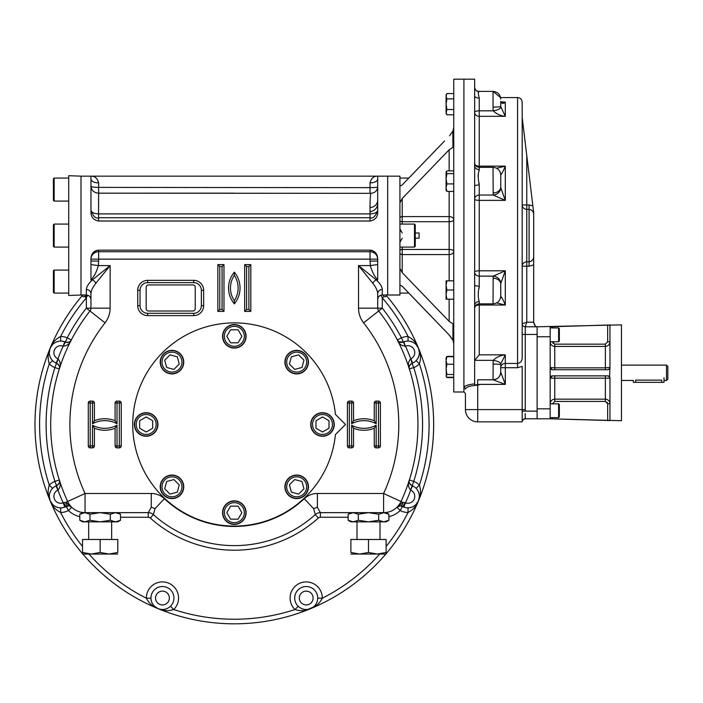 <?xml version="1.0" encoding="UTF-8"?>
<svg xmlns="http://www.w3.org/2000/svg" width="703" height="703" viewBox="0 0 703 703"><rect width="100%" height="100%" fill="white"/><g stroke="black" fill="none" stroke-linecap="round" stroke-linejoin="round"><path stroke-width="1.05" d="M558.595 341.746L559.36 340.973L559.36 328.705L558.595 327.941L558.595 341.746L550.159 341.746M558.595 417.644L559.36 416.87L559.36 404.603L558.595 403.838L558.595 417.644L550.159 417.644M621.461 380.455L633.35 380.455L633.35 382.335L664.019 382.335L664.019 377.739M666.506 365.121L666.506 380.455L667.85 379.119L667.85 366.465L666.506 365.121L621.461 365.121M664.019 380.455L666.506 380.455M635.653 382.335L635.653 380.103C632.682 380.49 632.682 380.49 635.653 380.103L661.716 380.103C664.687 380.49 664.687 380.49 661.716 380.103L661.716 382.335M607.664 341.816L605.362 344.154L554.764 344.154L552.461 341.816L550.159 341.816C550.431 344.602 551.96 346.14 554.764 346.412L605.362 346.412C608.157 346.14 609.694 344.611 609.967 341.816L607.664 341.816L607.664 325.041L550.159 326.79L550.159 367.423L554.764 367.845L554.764 369.725M550.765 368.978L550.431 368.504A2.302 2.302 0 0 1 550.159 367.423L550.159 418.795L621.461 420.71L621.461 324.874L537.127 326.79C535.528 326.693 534.377 325.208 533.682 322.334L533.682 214.854C533.682 211.744 532.145 209.907 529.078 209.336L531.037 209.837M606.997 402.116L607.664 403.768L605.362 401.431L605.362 399.163C608.165 399.445 609.694 400.974 609.967 403.768L607.664 403.768L607.664 420.543L609.58 420.535L550.159 418.795L525.246 418.795L525.203 418.215M550.317 377.335L550.203 377.722A2.302 2.302 0 0 0 550.159 378.161L609.967 378.161L609.967 420.412M552.242 375.868A2.302 2.302 0 0 1 552.453 375.859L607.673 375.859A2.302 2.302 0 0 1 608.35 375.964M608.895 376.21A2.302 2.302 0 0 1 609.404 376.65M609.422 376.676A2.302 2.302 0 0 1 609.896 377.616L609.861 377.467M609.914 377.678A2.302 2.302 0 0 1 609.967 378.161L609.58 376.887L607.664 375.859M552.461 403.838L554.764 401.431L605.362 401.431M607.664 325.041L609.967 325.173L609.967 367.423L605.362 367.845L605.362 369.725M609.58 376.887L609.967 367.423A2.302 2.302 0 0 1 609.229 369.11M608.736 369.462A2.302 2.302 0 0 1 607.673 369.725L552.461 369.725A2.302 2.302 0 0 1 552.031 369.681L551.653 369.576M552.461 341.746L553.129 343.459M550.212 377.696A2.302 2.302 0 0 1 550.985 376.395M551.011 376.369A2.302 2.302 0 0 1 552.224 375.868M552.453 375.859A2.302 2.302 0 0 1 552.461 375.859L550.159 378.161M554.764 375.859L554.764 399.163C551.969 399.436 550.431 400.974 550.159 403.768L550.168 403.654M552.461 403.768L550.159 403.768M551.679 369.585A2.302 2.302 0 0 1 550.695 368.899M609.967 324.971L609.466 325.041M609.352 325.041L608.13 325.032M550.159 326.79L552.461 326.719L552.461 327.941M550.159 418.795L550.757 418.812M551.354 418.83L551.96 418.847M552.461 369.725L550.159 367.423M609.58 368.697L607.664 369.725M550.159 336.755L537.127 336.755L537.127 408.83L550.159 408.83M446.097 112.498L446.08 113.078M446.519 376.852L446.906 377.599L453.751 377.599M446.08 357.783L446.906 356.72L446.08 360.472L446.519 357.106M446.906 356.359L453.751 356.359M446.906 377.599L446.08 376.175L446.906 374.488L446.08 369.356L446.906 364.233L446.08 360.472L446.273 376.5L446.906 377.239L453.751 377.239M446.08 360.472L446.08 358.091M446.906 356.72L453.751 356.72M446.906 364.233L453.751 364.233M446.906 374.488L453.751 374.488M446.08 280.813L446.08 294.487M453.751 280.813L446.906 280.813L446.08 285.409L446.906 290.005L446.08 294.61L446.906 299.206L453.751 299.206M446.519 288.713L446.238 287.378M446.212 292.87L446.308 292.29M446.08 294.61L446.08 299.206M446.906 290.005L453.751 290.005M446.273 94.659L446.089 95.96M446.08 94.984L446.906 93.561L446.08 96.223L446.906 98.877L446.08 104.185L446.906 109.501L446.08 113.385L446.906 114.809L453.751 114.809M446.133 95.599L446.537 94.29M446.106 103.271L446.185 102.348M446.238 101.917L446.563 100.186M446.08 104.202L446.08 112.155L446.906 114.809M446.141 111.496L446.537 110.222M446.08 96.223L446.08 104.185M446.906 98.877L453.751 98.877M446.906 109.501L453.751 109.501M446.906 93.561L453.751 93.561M453.751 170.899L446.906 170.899L446.08 171.954L446.08 178.773L446.08 174.652M446.273 171.629L446.906 173.641L446.08 178.773L446.906 183.905L446.08 187.666L446.08 183.536M446.08 190.355L446.08 187.666L446.906 191.418L446.08 190.355M446.08 178.773L446.08 187.666M446.906 183.905L453.751 183.905M446.906 191.418L453.751 191.418M446.906 173.641L453.751 173.641M522.18 117.515L526.775 155.539L526.775 204.96L522.18 204.96L522.18 102.181L522.18 357.713C522.18 360.867 520.651 362.774 517.575 363.442L505.308 363.442A4.596 4.262 0 0 0 500.712 367.704L500.712 372.107L500.712 364.681L500.712 367.704L505.308 367.704L505.308 354.839L479.244 354.839L479.244 305.032A4.596 2.311 -0 0 0 475.21 306.236M533.542 211.489L533.682 212.578C533.551 211.524 533.551 211.524 533.682 212.578L532.856 205.821L529.078 204.96L532.856 205.821L533.682 212.578L533.682 256.314C533.682 259.425 532.145 261.261 529.078 261.832L529.078 266.2L526.775 266.2L526.775 322.185L533.682 322.185M533.682 264.908L529.078 266.2M522.18 353.627L522.18 334.452L525.246 334.452L525.246 326.79A3.067 3.067 0 0 1 522.18 323.723L526.775 322.185L525.246 326.79L537.127 326.79L537.127 418.795M535.194 325.744L533.682 322.334M532.549 260.022L531.037 261.331M532.856 205.821L526.775 155.539M479.051 170.943L479.244 169.616C477.952 173.413 477.952 178.544 479.244 185.03L479.051 182.824M478.075 176.312L478.242 174.318M476.862 90.88L479.244 91.733C477.952 90.634 477.952 92.77 479.244 98.112A4.596 2.478 180 0 1 474.639 95.643L474.639 87.242A4.596 4.49 180 0 0 474.648 87.365A4.596 4.49 180 0 1 474.639 87.242L474.639 79.175L453.751 79.175L453.751 391.993L463.91 391.993L463.91 387.687C464.323 385.912 467.899 384.638 474.639 383.856L474.639 95.634A4.596 2.478 180 0 0 474.639 95.643M474.639 87.242L474.639 87.242C475.281 90.248 476.696 91.627 478.884 91.39L493.04 91.39L500.562 97.576L517.575 97.576C520.369 97.849 521.907 99.387 522.18 102.181M500.413 172.885A7.663 7.153 156.5 0 1 500.756 174.915L500.756 187.745A7.663 6.845 -18.6 0 1 493.172 195.039L493.04 167.323L479.244 167.323L479.244 169.616A4.596 3.875 -0 0 1 474.639 165.75A4.596 3.875 -0 0 1 474.639 165.741L474.639 165.741M474.639 186.014L474.639 186.014A4.596 0.993 180 0 1 479.244 185.03L479.244 200.364A4.596 1.178 -0 0 1 474.639 199.186A4.596 4.148 180 0 1 479.244 195.039L493.172 195.039L505.308 200.364L505.308 166.136L479.244 166.136A4.596 2.311 -0 0 1 475.21 164.933M479.051 288.344L479.244 286.139A4.596 0.993 -0 0 1 474.639 285.154L474.639 285.154M493.04 278.221A7.663 5.817 -0 0 1 500.712 284.012A7.663 5.817 -0 0 1 500.712 284.038L500.712 296.174C500.255 300.831 497.698 303.388 493.04 303.845L493.172 276.13L479.244 276.13L479.244 270.804A4.596 1.178 -0 0 0 474.639 271.982A4.596 4.148 180 0 0 479.244 276.13L479.244 286.139C477.952 292.606 477.952 297.738 479.244 301.552A4.596 3.875 180 0 0 474.639 305.418A4.596 3.875 180 0 1 474.639 305.418M474.639 383.856L474.639 384.989L480.527 384.374L477.706 385.2C470.149 385.648 466.063 386.975 465.439 389.172A1.529 1.494 0 0 0 463.91 387.687L463.91 79.175L463.91 391.993L465.439 393.522L465.439 409.594L465.439 393.522M500.413 298.283A7.663 7.153 -156.5 0 0 500.756 296.253C502.083 297.835 503.603 300.761 505.308 305.032L505.308 270.804L479.244 270.804L479.244 200.364L505.308 200.364L500.756 187.745M496.599 302.931L505.308 305.032C503.603 300.761 502.083 297.835 500.756 296.253L500.756 283.423L505.308 270.804L493.172 276.13A7.663 6.845 18.6 0 1 500.756 283.423L500.712 284.038L500.756 283.423M500.756 174.915C502.083 173.333 503.603 170.407 505.308 166.136C503.603 170.407 502.083 173.333 500.756 174.915M500.712 106.531L500.712 106.487A7.663 0.58 -0 0 1 493.04 107.067L493.172 110.819A7.663 2.531 -8.7 0 0 500.756 107.26L500.738 101.768A7.663 3.269 170.9 0 1 500.756 101.944C502.083 103.763 503.603 103.824 505.308 102.146L501.002 102.146M500.712 106.487A7.663 0.58 -0 0 0 500.712 106.478L505.308 116.329L505.308 102.146L500.738 101.768A7.663 3.269 170.9 0 0 500.721 101.663M500.756 101.944L500.712 101.46M474.639 162.727C474.912 165.521 476.449 167.05 479.244 167.323L479.244 110.819L493.172 110.819C496.564 114.044 500.606 115.881 505.308 116.329L479.244 116.329A4.596 3.972 -0 0 1 474.639 112.348A4.596 1.538 180 0 1 479.244 110.819L479.244 98.112M496.599 168.237L505.308 166.136M493.04 192.947A7.663 5.817 0 0 0 500.712 187.156A7.663 5.817 0 0 0 500.712 187.13L500.712 187.156M522.18 421.73L522.224 421.325A3.067 3.067 0 0 0 522.18 421.862L522.18 366.377L517.575 367.704L505.308 367.704L505.308 384.374L493.04 379.778L493.172 360.349A7.663 2.531 8.7 0 1 500.756 363.908L505.308 354.839C500.606 355.279 496.564 357.115 493.172 360.349L474.71 360.349L479.244 354.839M493.04 364.101A7.663 0.58 -0 0 1 500.712 364.681L500.712 367.704M493.216 379.778L493.04 379.778A7.663 7.663 180 0 0 500.712 372.107L500.712 372.282M480.527 384.374L505.308 384.374L500.712 372.107C500.255 376.764 497.698 379.321 493.04 379.778L477.706 379.778L477.706 384.901M525.176 416.545L525.203 413.97M525.211 413.549L525.246 418.795A3.067 3.067 -90 0 1 525.238 418.795A3.067 3.067 0 0 0 524.702 418.839L524.842 418.821A3.067 3.067 -90 0 1 525.229 418.795A3.067 3.067 0 0 0 522.18 421.862L477.706 421.862A12.267 12.267 0 0 1 465.439 409.594A12.267 12.267 0 0 0 477.706 421.862L477.706 385.2M522.18 421.853C521.433 419.999 527.004 417.828 525.229 418.795A3.067 3.067 -90 0 0 522.18 421.765L522.18 421.738M522.18 334.452L522.18 357.713M522.18 411.114L525.246 411.123L525.246 334.452L537.127 334.452M500.712 102.304L500.712 106.478M474.71 360.349L474.639 361.114M493.04 379.778L477.706 379.778M537.127 336.755L537.127 391.958M537.127 353.627L537.127 331.008M415.262 238.176L419.093 238.176L419.093 232.992L415.262 232.992M402.23 238.176L399.928 242.28L400.104 241.12M400.156 230.215L399.928 228.888L402.23 232.992M400.543 231.182L400.174 230.276M400.165 240.918L400.49 240.092M402.098 185.074L399.928 186.014L399.928 176.163L387.669 176.163L387.669 295.005L387.669 176.163L90.959 176.163L90.959 179.037A7.663 3.831 180 0 1 90.959 179.037A7.663 3.831 180 0 0 90.959 179.045A7.663 3.831 180 0 0 98.622 182.877C97.427 178.246 94.87 176.005 90.959 176.163L80.994 176.163L80.994 295.032L68.727 295.462L68.727 175.706L80.994 176.137M449.147 280.813L449.147 254.574A4.596 3.251 180 0 0 453.751 251.323A4.596 1.854 -0 0 0 449.147 249.468L402.23 249.468L402.23 272.676L399.928 268.344L399.928 202.816L402.23 198.492L402.23 221.7A2.302 0.923 -0 0 1 399.928 220.777M399.937 202.692L399.928 186.014M453.751 323.635L452.943 323.802L449.147 321.394L449.147 299.206M416.062 344.523L418.496 348.196C416.642 343.046 413.162 339.145 408.065 336.5A16.099 16.099 0 0 0 401.431 337.844A188.219 188.219 0 0 0 382.3 308.151L377.704 308.151L377.704 293.705A4.596 4.174 180 0 1 377.704 293.696L377.704 293.705C377.555 290.664 375.92 287.193 372.818 283.3A4.596 2.856 135 0 1 376.246 279.873C380.086 283.458 382.098 286.683 382.3 289.531L382.3 295.005L399.928 295.005L399.928 285.154L402.23 286.226L449.147 334.944L452.943 340.182L453.751 343.697M402.23 224.081L402.23 221.7L449.147 221.7A4.596 1.854 180 0 0 453.751 219.846A4.596 3.251 0 0 0 449.147 216.594L449.147 254.574L402.23 254.574A2.302 1.626 -0 0 1 399.928 252.948M453.751 147.533L452.943 147.366L449.147 149.774L402.23 198.492M452.943 323.802L452.943 340.182L449.938 335.806M453.751 127.471L452.943 130.986L449.56 135.784M452.811 131.25L452.943 147.366M402.23 184.933L444.568 140.96M402.23 272.676L449.147 321.394M399.928 285.154L399.928 268.344M399.928 293.089L408.803 293.089L433.698 318.942M443.848 141.707L408.803 178.079L399.928 178.079M117.788 512.654L120.521 514.227L115.433 512.654L110.336 514.227L100.16 512.654M84.914 521.854L82.523 521.854L79.799 520.273L84.887 521.854L89.975 520.273L100.16 521.854L115.433 521.854L120.521 520.273L120.521 514.227M113.086 521.503L111.663 520.958M82.559 521.503L80.783 520.8M120.521 520.273L117.788 521.854L115.433 521.854L110.336 520.273L100.16 521.854L84.887 521.854M118.034 521.415L117.436 521.591M87.225 513.005L88.657 513.542M63.375 346.192C67.242 345.779 69.887 343.705 71.319 339.962C70.801 341.878 68.824 342.581 65.388 342.062L63.191 346.131L64.79 341.816L65.388 342.062L67.233 337.844A188.219 188.219 0 0 1 86.355 308.151L89.975 310.998A183.624 183.624 0 0 0 67.655 501.529A19.166 19.166 0 0 0 85.054 512.654L82.523 512.654L79.799 514.227L79.799 520.273M82.277 513.085L82.884 512.909M100.151 512.654L89.975 514.227L84.887 512.654L79.799 514.227M117.761 513.005L119.536 513.7M110.336 514.227L110.336 520.273M89.975 514.227L89.975 520.273M383.75 512.654L378.68 514.227L368.504 512.654L358.319 514.227L353.231 512.654L348.143 514.227L348.143 520.273L353.231 521.854L350.867 521.854L348.143 520.273M353.257 521.854L358.319 520.273L368.504 521.854L383.776 521.854L388.864 520.273L388.864 514.227L383.776 512.654L320.383 512.654A7.663 7.663 0 0 0 315.269 514.614L313.643 508.664L317.396 507.179L320.383 512.654L320.383 517.25A3.067 3.067 0 0 0 318.336 518.041L315.269 514.614A121.136 121.136 0 0 1 153.395 514.614A7.663 7.663 0 0 0 148.271 512.654L151.259 507.179L155.02 508.664L153.395 514.614L150.319 518.041A125.74 125.74 0 0 0 318.336 518.041M381.43 521.503L379.998 520.958M350.902 521.503L349.119 520.8M388.864 520.273L386.132 521.854L383.776 521.854L378.68 520.273L368.504 521.854L353.231 521.854M386.378 521.415L385.78 521.591M355.569 513.005L357.001 513.542M350.621 513.085L351.228 512.909M388.864 514.227L386.132 512.654L383.776 512.654M386.105 513.005L387.88 513.7M378.68 514.227L378.68 520.273M358.319 514.227L358.319 520.273M195.232 308.714L195.232 287.246A2.302 2.302 0 0 0 192.93 284.943L148.456 284.943A2.302 2.302 0 0 0 146.162 287.246L146.162 308.714A2.302 2.302 0 0 0 148.456 311.007L192.93 311.007A2.302 2.302 0 0 0 195.232 308.714M234.327 326.341A9.965 9.965 0 0 1 242.966 341.298A9.965 9.965 0 0 1 225.698 341.298A9.965 9.965 0 0 1 234.327 326.341M234.327 324.812A11.503 11.503 0 0 1 244.293 342.062A11.503 11.503 0 0 1 224.371 342.062A11.503 11.503 0 0 1 234.327 324.812M230.566 342.827L226.805 336.315L230.566 329.795L238.089 329.795L241.858 336.315L238.089 342.827L230.566 342.827M332.466 424.48A9.965 9.965 0 0 1 317.519 433.11A9.965 9.965 0 0 1 317.519 415.851A9.965 9.965 0 0 1 332.466 424.48M334.004 424.48A11.503 11.503 0 0 1 316.745 434.445A11.503 11.503 0 0 1 316.745 414.524A11.503 11.503 0 0 1 334.004 424.48M315.981 420.719L322.501 416.958L329.013 420.719L329.013 428.241L322.501 432.011L315.981 428.241L315.981 420.719M303.722 493.875A9.965 9.965 0 0 1 287.044 489.411A9.965 9.965 0 0 1 299.258 477.196A9.965 9.965 0 0 1 303.722 493.875M304.803 494.956A11.503 11.503 0 0 1 285.567 489.806A11.503 11.503 0 0 1 299.654 475.72A11.503 11.503 0 0 1 304.803 494.956M294.724 479.56L302 481.502L303.942 488.778L298.626 494.095L291.358 492.153L289.408 484.877L294.724 479.56M234.327 522.619A9.965 9.965 0 0 1 225.698 507.671A9.965 9.965 0 0 1 242.966 507.671A9.965 9.965 0 0 1 234.327 522.619M234.327 524.148A11.503 11.503 0 0 1 224.371 506.898A11.503 11.503 0 0 1 244.293 506.898A11.503 11.503 0 0 1 234.327 524.148M238.089 506.134L241.858 512.654L238.089 519.165L230.566 519.165L226.805 512.654L230.566 506.134L238.089 506.134M164.933 493.875A9.965 9.965 0 0 1 169.405 477.196A9.965 9.965 0 0 1 181.611 489.411A9.965 9.965 0 0 1 164.933 493.875M163.852 494.956A11.503 11.503 0 0 1 169.01 475.72A11.503 11.503 0 0 1 183.096 489.806A11.503 11.503 0 0 1 163.852 494.956M179.256 484.877L177.305 492.153L170.038 494.095L164.713 488.778L166.664 481.502L173.931 479.56L179.256 484.877M164.933 355.085A9.965 9.965 0 0 1 181.611 359.558A9.965 9.965 0 0 1 169.405 371.764A9.965 9.965 0 0 1 164.933 355.085M163.852 354.004A11.503 11.503 0 0 1 183.096 359.163A11.503 11.503 0 0 1 169.01 373.249A11.503 11.503 0 0 1 163.852 354.004M173.931 369.409L166.664 367.458L164.713 360.191L170.038 354.866L177.305 356.816L179.256 364.084L173.931 369.409M136.189 424.48A9.965 9.965 0 0 1 151.145 415.851A9.965 9.965 0 0 1 151.145 433.11A9.965 9.965 0 0 1 136.189 424.48M134.66 424.48A11.503 11.503 0 0 1 151.91 414.524A11.503 11.503 0 0 1 151.91 434.445A11.503 11.503 0 0 1 134.66 424.48M152.674 428.241L146.162 432.011L139.642 428.241L139.642 420.719L146.162 416.958L152.674 420.719L152.674 428.241M303.722 355.085A9.965 9.965 0 0 1 299.258 371.764A9.965 9.965 0 0 1 287.044 359.558A9.965 9.965 0 0 1 303.722 355.085M304.803 354.004A11.503 11.503 0 0 1 299.654 373.249A11.503 11.503 0 0 1 285.567 359.163A11.503 11.503 0 0 1 304.803 354.004M289.408 364.084L291.358 356.816L298.626 354.866L303.942 360.191L302 367.458L294.724 369.409L289.408 364.084M53.393 224.846L54.157 224.081L53.393 224.846L53.393 246.314L54.157 247.087L68.727 247.087M68.727 224.081L54.157 224.081L54.157 247.087L53.393 246.314M54.157 201.084L54.157 178.079L53.393 178.852L53.393 200.311L54.157 201.084L68.727 201.084M54.157 178.079L68.727 178.079M54.157 293.089L54.157 270.084L53.393 270.848L53.393 292.316L54.157 293.089L68.727 293.089M54.157 270.084L68.727 270.084M414.498 224.081L414.498 247.087L415.262 246.314L415.262 224.846L414.498 224.081L399.928 224.081M296.675 373.908A11.766 11.766 0 0 0 306.868 356.254A11.766 11.766 0 0 0 286.481 356.254A11.766 11.766 0 0 0 296.675 373.908M242.649 344.637A11.766 11.766 0 0 0 237.377 324.944A11.766 11.766 0 0 0 222.965 339.356A11.766 11.766 0 0 0 242.649 344.637M284.908 486.828A11.766 11.766 0 0 0 302.562 497.021A11.766 11.766 0 0 0 302.562 476.634A11.766 11.766 0 0 0 284.908 486.828M226.006 504.332A11.766 11.766 0 0 0 231.287 524.016A11.766 11.766 0 0 0 245.699 509.605A11.766 11.766 0 0 0 226.006 504.332M171.98 475.061A11.766 11.766 0 0 0 161.795 492.715A11.766 11.766 0 0 0 182.174 492.715A11.766 11.766 0 0 0 171.98 475.061M154.484 416.158A11.766 11.766 0 0 0 134.791 421.44A11.766 11.766 0 0 0 149.203 435.851A11.766 11.766 0 0 0 154.484 416.158M183.755 362.133A11.766 11.766 0 0 0 166.101 351.948A11.766 11.766 0 0 0 166.101 372.326A11.766 11.766 0 0 0 183.755 362.133M314.179 432.802A11.766 11.766 0 0 0 333.863 427.529A11.766 11.766 0 0 0 319.452 413.118A11.766 11.766 0 0 0 314.179 432.802M350.867 554.052L359.681 554.052L368.504 552.479L377.318 554.052L386.132 552.479C386.132 554.544 386.132 554.544 386.132 552.479L386.132 539.482L368.504 539.482L368.504 552.479M368.504 539.482L350.867 539.482L350.867 552.479C350.867 554.544 350.867 554.544 350.867 552.479L359.681 554.052L377.362 554.052M386.132 554.052L377.318 554.052M82.523 554.052L91.337 554.052L100.16 552.479L108.974 554.052L117.788 552.479C117.788 554.544 117.788 554.544 117.788 552.479L117.788 539.482L100.16 539.482L100.16 552.479M100.16 539.482L82.523 539.482L82.523 552.479C82.523 554.544 82.523 554.544 82.523 552.479L91.337 554.052L109.018 554.052M89.808 553.999L89.36 553.964M87.295 553.7L84.184 552.989M117.788 554.052L108.974 554.052M335.419 434.568A101.584 101.584 0 0 1 180.645 510.73A101.584 101.584 0 0 1 180.645 338.24A101.584 101.584 0 0 1 335.419 414.392L345.498 424.48L335.419 434.568M82.769 295.005A199.344 199.344 0 0 0 82.453 295.365A199.344 199.344 0 0 0 82.523 553.683A199.344 199.344 0 0 1 50.159 500.764L49.289 496.45M160.811 609.404L158.043 608.649A199.344 199.344 0 0 1 82.84 554.052A199.344 199.344 0 0 0 385.815 554.052A199.344 199.344 0 0 1 158.043 608.649C162.999 610.977 168.219 611.276 173.694 609.545L170.477 606.25A11.503 11.503 0 0 1 150.943 598.025A11.503 11.503 0 0 1 166.91 587.427A11.503 11.503 0 0 1 170.477 606.25M388.864 516.661A23.77 23.77 0 0 0 400.192 510.519L402.38 506.468A4.596 4.596 0 0 0 402.081 506.318A4.596 4.596 0 0 1 402.371 506.459A4.596 0.492 -61.5 0 0 405.025 502.636L405.473 502.838L403.874 507.144L402.38 506.468A4.596 0.492 -61.5 0 0 402.388 506.476A11.503 11.503 0 0 0 416.097 488.33L419.392 485.114C421.123 490.597 420.825 495.808 418.496 500.764A199.344 199.344 0 0 1 386.132 553.683A199.344 199.344 0 0 0 385.894 295.005A199.344 199.344 0 0 1 418.496 348.196L419.375 352.519M117.023 401.097A1.916 1.916 0 0 0 115.107 403.012L117.023 403.012L117.023 401.097L119.325 401.097L119.325 403.012L117.023 403.012L117.023 423.716A26.064 26.064 0 0 0 92.488 423.716L92.488 403.012L94.404 403.012A1.916 1.916 0 0 0 92.488 401.097L92.488 403.012L90.195 403.012L90.195 445.948L92.488 445.948L92.488 425.245A26.064 26.064 0 0 0 117.023 425.245L117.023 445.948L119.325 445.948L119.325 403.012L121.241 403.012A1.916 1.916 0 0 0 119.325 401.097M119.325 447.864A1.916 1.916 0 0 0 121.241 445.948L119.325 445.948L119.325 447.864L117.023 447.864L117.023 445.948L115.107 445.948A1.916 1.916 0 0 0 117.023 447.864M92.488 447.864A1.916 1.916 0 0 0 94.404 445.948L92.488 445.948L92.488 447.864L90.195 447.864L90.195 445.948L88.27 445.948A1.916 1.916 0 0 0 90.195 447.864M351.632 447.864A1.916 1.916 0 0 0 353.547 445.948L351.632 445.948L351.632 447.864L349.338 447.864L349.338 445.948L351.632 445.948L351.632 425.245A26.064 26.064 0 0 0 376.167 425.245L376.167 445.948L374.251 445.948A1.916 1.916 0 0 0 376.167 447.864L376.167 445.948L378.469 445.948L378.469 403.012L376.167 403.012L376.167 423.716A26.064 26.064 0 0 0 351.632 423.716L351.632 403.012L349.338 403.012L349.338 445.948L347.414 445.948A1.916 1.916 0 0 0 349.338 447.864M71.275 340.032L71.319 339.962A4.596 4.596 0 0 1 69.492 341.851A4.596 4.596 0 0 0 71.319 339.962L67.233 337.844A16.099 16.099 0 0 0 60.599 336.5L60.651 341.096A11.503 11.503 0 0 1 64.79 341.816M49.289 352.519L50.159 348.196C47.839 353.152 47.54 358.372 49.272 363.846L52.558 360.63A11.503 11.503 0 0 0 55.994 363.056L58.085 358.952C60.528 361.983 60.933 365.323 59.298 368.978A4.596 4.596 0 0 0 59.342 366.351M52.558 360.63A11.503 11.503 0 0 1 60.651 341.096M55.994 485.914L56.592 485.659L57.91 490.096L55.994 485.914A11.503 11.503 0 0 0 52.558 488.33L49.272 485.114A194.74 194.74 0 0 1 49.272 363.846A16.099 16.099 0 0 0 54.913 367.59L58.085 358.952M59.316 368.908L59.298 368.978C60.291 367.256 59.386 365.367 56.592 363.302L55.994 363.056M51.257 359.04L50.326 357.37M49.711 355.7L49.386 354.092M58.604 341.306L56.758 341.825M55.15 342.572L53.78 343.477M52.602 344.523L50.159 348.196A199.344 199.344 0 0 0 50.159 500.764C47.839 495.808 47.54 490.597 49.272 485.114A16.099 16.099 0 0 1 54.913 481.379L59.298 479.982C60.933 483.638 60.528 486.986 58.085 490.009M59.316 480.061L59.298 479.982C60.291 481.704 59.386 483.594 56.592 485.659L54.913 481.379A188.219 188.219 0 0 1 54.913 367.59L59.298 368.978M52.558 488.33A11.503 11.503 0 0 0 64.79 507.144L63.191 502.838L65.783 502.39L70.731 506.512M68.279 505.914L70.098 506.213L68.279 505.923A4.596 2.408 -92.3 0 0 68.279 505.914L68.279 505.914A4.596 4.596 0 0 0 67.963 505.94A4.596 4.596 0 0 1 68.279 505.914L66.275 506.468A4.596 0.492 -118.5 0 1 66.275 506.476A4.596 0.492 -118.5 0 1 63.639 502.636M88.657 295.62L87.339 295.62L86.355 297.879L86.355 308.151L90.959 308.151A4.596 4.596 0 0 1 89.975 310.998A183.624 183.624 0 0 0 67.655 501.529L65.783 502.39A4.596 2.408 -92.3 0 0 68.279 505.923L64.79 507.144M70.098 506.213L71.372 506.942M71.68 507.215L68.472 510.519A23.77 23.77 0 0 0 79.799 516.661M59.21 365.947A4.596 4.596 0 0 0 58.832 365.182M58.551 364.778A4.596 4.596 0 0 0 57.778 363.996M69.114 342.045A4.596 4.596 0 0 1 68.305 342.317A4.596 4.596 0 0 0 69.114 342.045M67.813 342.405A4.596 4.596 0 0 1 66.715 342.414A4.596 4.596 0 0 0 67.813 342.405M87.374 295.119A4.596 0.984 94.6 0 1 87.339 295.62L84.835 296.569L86.355 297.879A194.74 194.74 0 0 0 60.599 336.5C55.502 339.145 52.022 343.046 50.159 348.196L50.168 348.178M51.257 489.921L50.326 491.59M49.711 493.26L49.386 494.877M58.279 484.516A4.596 4.596 0 0 0 59.324 482.68M59.342 482.618A4.596 4.596 0 0 0 59.298 479.982M66.732 506.257A4.596 4.596 0 0 1 67.365 506.046A4.596 4.596 0 0 0 66.732 506.257M68.727 505.923A4.596 4.596 0 0 1 69.404 506.011A4.596 4.596 0 0 0 68.727 505.923M69.456 506.019A4.596 4.596 0 0 1 71.293 506.881A4.596 4.596 0 0 0 69.456 506.019M60.651 507.865L60.599 512.461C55.502 509.816 52.022 505.914 50.159 500.764L52.602 504.438M58.604 507.654L56.758 507.135M55.15 506.388L53.78 505.483M168.887 607.55L167.217 608.49M165.548 609.097L163.94 609.431M162.367 609.527L160.864 609.413M379.708 554.052A194.74 194.74 0 0 1 322.317 598.218L317.712 598.156A11.503 11.503 0 0 0 306.28 586.522A11.503 11.503 0 0 0 298.177 606.25L294.961 609.545C300.445 611.276 305.656 610.977 310.612 608.649C315.761 606.794 319.663 603.315 322.317 598.218A16.099 16.099 0 0 0 300.049 583.147A16.099 16.099 0 0 0 294.961 609.545A194.74 194.74 0 0 1 173.694 609.545A16.099 16.099 0 0 0 168.606 583.147A16.099 16.099 0 0 0 146.347 598.218L150.943 598.156M151.154 600.204L151.672 602.049M152.419 603.657L153.333 605.037M154.37 606.214L158.043 608.649C152.894 606.794 149.001 603.315 146.347 598.218A194.74 194.74 0 0 1 88.947 554.052M85.125 295.005A4.596 1.766 99.3 0 1 84.835 296.569C82.629 296.921 81.979 296.358 82.884 294.909L82.453 295.365A199.344 199.344 0 0 0 50.159 348.196M410.57 358.952C408.127 361.983 407.722 365.323 409.366 368.978A4.596 4.596 0 0 1 409.322 366.351A4.596 4.596 0 0 0 409.366 368.978L409.366 368.978C408.373 367.256 409.278 365.367 412.072 363.302L410.745 358.873L412.661 363.056A11.503 11.503 0 0 0 408.004 341.096A11.503 11.503 0 0 0 403.874 341.816L405.288 346.192C401.422 345.779 398.777 343.705 397.344 339.962A4.596 4.596 0 0 0 399.172 341.851M403.874 341.816A11.503 11.503 0 0 0 403.267 342.062C399.831 342.581 397.863 341.878 397.344 339.962L401.431 337.844L405.288 346.192M410.051 341.306L411.896 341.825M413.505 342.572L414.884 343.477M417.397 359.04L418.338 357.37M418.944 355.7L419.278 354.092M400.385 505.914L402.388 506.476L400.376 505.914A4.596 2.408 -87.7 0 0 400.385 505.914A4.596 2.408 -87.7 0 0 400.385 505.923A4.596 2.408 -87.7 0 0 402.872 502.39L396.984 507.215A4.596 4.596 0 0 1 399.207 506.019A4.596 4.596 0 0 0 396.984 507.215L397.924 506.512M400.376 505.914A4.596 4.596 0 0 1 401.343 506.063A4.596 4.596 0 0 0 400.376 505.914L397.283 506.942M317.396 507.179L317.396 493.488L383.61 493.488L402.872 502.39L405.025 502.636M416.097 488.33A11.503 11.503 0 0 0 412.661 485.914L410.57 490.009C408.127 486.986 407.722 483.638 409.366 479.982A4.596 4.596 0 0 0 409.322 482.618M412.661 485.914L412.072 485.659C409.278 483.594 408.373 481.704 409.366 479.982L413.751 481.379A188.219 188.219 0 0 0 413.751 367.59A16.099 16.099 0 0 0 419.392 363.846A194.74 194.74 0 0 1 419.392 485.114A16.099 16.099 0 0 0 413.751 481.379L410.57 490.009M317.712 598.156A11.503 11.503 0 0 1 298.177 606.25M385.771 294.909C386.676 296.358 386.026 296.921 383.829 296.569L382.3 297.879A194.74 194.74 0 0 1 408.065 336.5L408.004 341.096M399.55 342.045A4.596 4.596 0 0 0 400.35 342.317M400.842 342.405A4.596 4.596 0 0 0 401.94 342.414M409.454 365.947A4.596 4.596 0 0 1 409.823 365.182A4.596 4.596 0 0 0 409.454 365.947M410.113 364.778A4.596 4.596 0 0 1 410.877 363.996A4.596 4.596 0 0 0 410.113 364.778M409.339 368.908L413.751 367.59L412.072 363.302A11.503 11.503 0 0 0 412.661 363.056M419.375 496.45L418.496 500.764A199.344 199.344 0 0 0 418.496 348.196C420.825 353.152 421.123 358.372 419.392 363.846L416.097 360.63M417.397 489.921L418.338 491.59M418.944 493.26L419.278 494.877M409.454 483.014A4.596 4.596 0 0 0 409.823 483.778M410.113 484.191A4.596 4.596 0 0 0 410.877 484.973M372.818 283.3L358.53 265.585L358.53 308.151L377.704 308.151A4.596 4.596 0 0 0 378.689 310.998A183.624 183.624 0 0 1 401.009 501.529A19.166 19.166 0 0 1 383.61 512.654A19.166 19.166 0 0 0 401.009 501.529A19.166 19.166 0 0 1 396.984 507.215L400.192 510.519A16.099 16.099 0 0 0 408.065 512.461L408.004 507.865M399.26 506.011A4.596 4.596 0 0 1 399.937 505.923A4.596 4.596 0 0 0 399.26 506.011M410.051 507.654L411.896 507.135M413.505 506.388L414.884 505.483M416.062 504.438L418.496 500.764C416.642 505.914 413.162 509.816 408.065 512.461A194.74 194.74 0 0 1 386.132 546.459M317.501 600.204L316.983 602.049M316.236 603.657L315.331 605.037M314.285 606.214L313.151 607.199M313.107 607.234L307.852 609.404M299.768 607.55L301.446 608.49M303.107 609.097L304.724 609.431M306.297 609.527L307.8 609.413M377.704 279.873L376.246 279.873L358.53 265.585L370.323 265.585C371.94 271.578 374.4 276.341 377.704 279.873L377.704 264.574L370.323 265.585L370.033 259.143L98.622 259.143L98.622 261.085L90.959 261.085L90.959 264.574L98.341 265.585C96.715 271.578 94.255 276.341 90.959 279.873L92.409 279.873L110.125 265.585L95.836 283.3C92.743 287.167 91.118 290.638 90.959 293.705A4.596 4.174 0 0 0 86.355 289.531C86.539 286.71 88.56 283.485 92.409 279.873A4.596 2.856 45 0 1 95.836 283.3M377.704 293.696A4.596 4.174 180 0 1 382.3 289.531M383.829 296.569A4.596 1.766 80.7 0 1 383.539 295.005M90.959 293.696L90.959 308.151L110.125 308.151L110.125 265.585L98.341 265.585L98.622 261.085M377.704 264.574L377.704 261.085L370.033 261.085M90.959 264.574L90.959 279.873M193.694 282.641L147.692 282.641A7.663 7.663 0 0 0 140.029 290.313L140.029 305.647A7.663 7.663 0 0 0 147.692 313.31L193.694 313.31A7.663 7.663 0 0 0 201.366 305.647L201.366 290.313A7.663 7.663 0 0 0 193.694 282.641L193.694 280.339L147.692 280.339A9.965 9.965 0 0 0 137.726 290.313L137.726 305.647A9.965 9.965 0 0 0 147.692 315.612L193.694 315.612A9.965 9.965 0 0 0 203.659 305.647L203.659 290.313A9.965 9.965 0 0 0 193.694 280.339M370.112 213.888C374.69 213.659 377.221 212.464 377.704 210.302C375.464 216.462 372.906 218.932 370.033 217.728L98.622 217.728C95.749 218.923 93.191 216.454 90.959 210.302L90.959 210.302C91.443 212.464 93.974 213.659 98.552 213.888L370.112 213.888C369.883 204.503 370.112 197.648 370.797 193.334C374.963 192.93 377.265 190.821 377.704 186.998L377.704 186.998C376.386 187.174 379.348 187.385 370.033 187.648L370.033 182.877A7.663 3.831 180 0 0 377.704 179.045A7.663 3.831 180 0 0 377.704 179.037L377.704 176.163C373.785 176.005 371.228 178.246 370.033 182.877M370.797 193.334L98.622 193.167L98.552 213.888M98.552 193.193C93.974 192.745 91.443 190.416 90.959 186.198L90.959 186.198C91.372 186.954 93.93 187.358 98.622 187.393L370.033 187.648L370.033 193.035M90.959 261.085L90.959 258.88C91.047 253.959 93.596 251.05 98.622 250.154L96.513 250.479M96.109 250.619L94.967 251.182M94.29 251.648L93.446 252.395M370.033 250.154L98.622 250.154L98.622 259.143L90.959 259.143A7.663 7.408 180 0 1 98.622 251.736L370.033 251.736L370.033 250.154C375.05 251.041 377.608 253.95 377.704 258.88L377.098 255.435M376.413 253.976L375.789 253.054M374.629 251.85L372.546 250.619M372.124 250.47L370.841 250.198M90.959 179.037L90.959 212.288C91.056 217.218 93.613 220.127 98.622 221.014L98.622 213.967M377.704 179.037L377.704 212.288C377.616 217.209 375.059 220.118 370.033 221.014L98.622 221.014M370.033 211.814C375.323 210.54 377.88 207.438 377.704 202.517M380.007 295.62L381.316 295.62L382.3 297.879L382.3 308.151L363.618 322.844A164.458 164.458 0 0 1 383.61 493.488L383.61 512.654M234.327 300.664A22.997 22.997 0 0 0 234.327 275.356A22.584 22.584 0 0 0 234.327 300.664L234.354 303.854A24.921 24.921 0 0 0 234.354 272.166L234.327 275.356M248.897 266.542L246.595 266.542L246.595 309.478L248.897 309.478L248.897 266.542L250.813 264.627L244.679 264.627L246.595 266.542M244.679 264.627L244.679 311.394L246.595 309.478M244.679 311.394L250.813 311.394L248.897 309.478M217.842 264.627L223.976 264.627L223.976 311.394L217.842 311.394L217.842 264.627L219.767 266.542L222.06 266.542L222.06 309.478L219.767 309.478L219.767 266.542M217.842 311.394L219.767 309.478M223.976 264.627L222.06 266.542M223.976 311.394L222.06 309.478M353.547 445.948L353.547 428.25L351.632 425.245M351.632 423.716L353.547 420.719L353.547 403.012A1.916 1.916 0 0 0 351.632 401.097L349.338 401.097A1.916 1.916 0 0 0 347.414 403.012L347.414 445.948M353.547 428.25A27.988 27.988 0 0 0 374.251 428.25L376.167 425.245M376.167 423.716L374.251 420.719A27.988 27.988 0 0 0 353.547 420.719M115.107 403.012L115.107 420.719L117.023 423.716M117.023 425.245L115.107 428.25L115.107 445.948M115.107 420.719A27.988 27.988 0 0 0 94.404 420.719L92.488 423.716M92.488 425.245L94.404 428.25A27.988 27.988 0 0 0 115.107 428.25M377.704 261.085L377.704 258.88M150.319 518.041A3.067 3.067 0 0 0 148.271 517.25L148.271 512.654L85.054 512.654A19.166 19.166 0 0 1 67.655 501.529L85.054 493.488L85.054 512.654M605.362 375.859L605.362 399.163L554.764 399.163L554.764 401.431M552.461 418.865L552.461 417.644M605.362 344.154L605.362 367.845L554.764 367.845L554.764 344.154M529.078 209.336L529.078 261.832L526.775 261.832L526.775 204.96L529.078 204.96L529.078 209.336L526.775 209.336A4.596 4.376 -0 0 1 522.18 204.96M526.775 261.832L526.775 266.2L522.18 266.2A4.596 4.376 0 0 1 526.775 261.832M493.04 303.845L479.244 303.845L479.244 301.552M474.639 308.441C474.912 305.647 476.449 304.118 479.244 303.845L479.244 305.032L505.308 305.032M493.04 107.067L493.04 91.39C497.698 91.847 500.255 94.404 500.712 99.061M465.439 409.594L525.246 409.594M517.575 367.704L517.575 97.576M537.127 411.123L525.246 411.123M402.23 247.087L402.23 249.468A2.302 0.923 -0 0 0 399.928 250.391M449.147 191.418L449.147 216.594L402.23 216.594A2.302 1.626 0 0 0 399.928 218.22M449.147 170.899L449.147 149.774M234.354 272.166A24.5 24.5 0 0 0 234.354 303.854M250.813 311.394L250.813 264.627M89.975 310.998L105.046 322.844A23.77 23.77 0 0 0 110.125 308.151M105.046 322.844A164.458 164.458 0 0 0 85.054 493.488L151.259 493.488L151.259 507.179M155.02 508.664L164.405 498.699A19.166 19.166 0 0 0 151.259 493.488M164.405 498.699A101.97 101.97 0 0 0 304.258 498.699L313.643 508.664M317.396 493.488A19.166 19.166 0 0 0 304.258 498.699M358.53 308.151A23.77 23.77 0 0 0 363.618 322.844M121.241 445.948L121.241 403.012M94.404 445.948L94.404 428.25M92.488 401.097L90.195 401.097A1.916 1.916 0 0 0 88.27 403.012L88.27 445.948M94.404 420.719L94.404 403.012M376.167 447.864L378.469 447.864A1.916 1.916 0 0 0 380.385 445.948L380.385 403.012A1.916 1.916 0 0 0 378.469 401.097L376.167 401.097A1.916 1.916 0 0 0 374.251 403.012L374.251 420.719M374.251 428.25L374.251 445.948M57.91 358.873A6.898 6.898 0 0 1 54.412 349.953A6.898 6.898 0 0 1 63.191 346.131A188.219 188.219 0 0 0 57.91 358.873M63.191 502.838A6.898 6.898 0 0 1 54.412 499.007A6.898 6.898 0 0 1 57.91 490.096A188.219 188.219 0 0 0 63.191 502.838M155.548 598.025A6.898 6.898 0 0 1 165.899 592.049A6.898 6.898 0 0 1 165.899 604A6.898 6.898 0 0 1 155.548 598.025M66.275 506.468L68.472 510.519A16.099 16.099 0 0 1 60.599 512.461A194.74 194.74 0 0 0 82.523 546.459M348.143 517.25L320.383 517.25M148.271 517.25L120.521 517.25M405.473 346.131A6.898 6.898 0 0 1 414.243 349.953A6.898 6.898 0 0 1 410.745 358.873A188.219 188.219 0 0 0 405.473 346.131M410.745 490.096A6.898 6.898 0 0 1 414.243 499.007A6.898 6.898 0 0 1 405.473 502.838A188.219 188.219 0 0 0 410.745 490.096M299.311 598.025A6.898 6.898 0 0 1 309.663 592.049A6.898 6.898 0 0 1 309.663 604A6.898 6.898 0 0 1 299.311 598.025M401.009 501.529A183.624 183.624 0 0 0 378.689 310.998M86.355 289.531L86.355 295.005C89.149 295.278 90.687 296.807 90.959 299.601M234.327 193.176L98.622 193.176M370.077 207.473A7.663 7.408 -0 0 0 377.704 200.065M377.704 259.143L370.033 259.143L370.033 251.736A7.663 7.408 180 0 1 377.704 259.143M147.692 280.339L147.692 282.641M137.726 290.313L140.029 290.313M201.366 290.313L203.659 290.313M137.726 305.647L140.029 305.647M201.366 305.647L203.659 305.647M147.692 315.612L147.692 313.31M193.694 313.31L193.694 315.612M98.622 193.167L98.622 182.877M370.033 221.014L370.033 213.967M347.414 403.012L349.338 403.012L349.338 401.097M351.632 401.097L351.632 403.012L353.547 403.012M374.251 403.012L376.167 403.012L376.167 401.097M380.385 445.948L378.469 445.948L378.469 447.864M378.469 401.097L378.469 403.012L380.385 403.012M88.27 403.012L90.195 403.012L90.195 401.097M558.595 327.941L550.159 327.941M558.595 403.838L550.159 403.838M608.701 376.105L609.22 376.465M609.36 376.606L609.694 377.08M609.721 368.451L609.316 369.022M609.264 369.075L608.675 369.488M550.405 377.133L550.809 376.553M550.862 376.509L551.451 376.096M551.424 369.479L550.906 369.11M522.215 324.171L522.382 324.821L522.215 324.171M522.522 325.146L522.962 325.77L522.522 325.146M523.199 326.007L523.823 326.438L523.199 326.007M524.148 326.587L524.798 326.754L524.148 326.587M474.648 87.4L475.096 89.079M493.04 167.323C497.698 167.78 500.255 170.337 500.712 174.994L500.712 174.933M522.698 420.148L523.638 419.243M525.246 418.795L523.823 419.137M350.867 512.654L348.143 514.227M414.498 247.087L399.928 247.087M357.001 521.854L357.001 539.482M379.998 521.854L379.998 539.482M88.657 521.854L88.657 539.482M111.663 521.854L111.663 539.482M65.388 342.062C67.453 342.669 68.903 342.546 69.746 341.693M56.592 363.302C58.472 364.33 59.412 365.437 59.412 366.641M56.592 485.659C58.472 484.631 59.412 483.515 59.412 482.32M51.908 359.901L51.372 359.198M50.431 357.607L49.799 355.99M59.676 341.148L58.797 341.271M57.005 341.737L55.414 342.431M51.908 489.06L51.372 489.763M50.431 491.362L49.799 492.97M59.676 507.812L58.797 507.689M57.005 507.223L55.414 506.529M169.748 606.909L169.045 607.445M167.455 608.376L165.838 609.009M151.004 599.141L151.119 600.019M151.584 601.803L152.279 603.394M412.072 363.302C409.972 364.681 409.032 365.797 409.243 366.641M403.267 342.062L398.909 341.693M398.557 506.213L400.385 505.923M412.072 485.659C410.183 484.631 409.243 483.515 409.243 482.32M408.988 341.148L409.867 341.271M411.65 341.737L413.241 342.431M416.756 359.901L417.292 359.198M418.223 357.607L418.865 355.99M416.756 489.06L417.292 489.763M418.223 491.362L418.865 492.97M408.988 507.812L409.867 507.689M411.65 507.223L413.241 506.529M317.659 599.141L317.536 600.019M317.071 601.803L316.385 603.394M298.907 606.909L299.61 607.445M301.209 608.376L302.826 609.009M382.3 295.005C379.506 295.278 377.977 296.807 377.704 299.601M80.994 295.005L86.355 295.005"/></g></svg>
